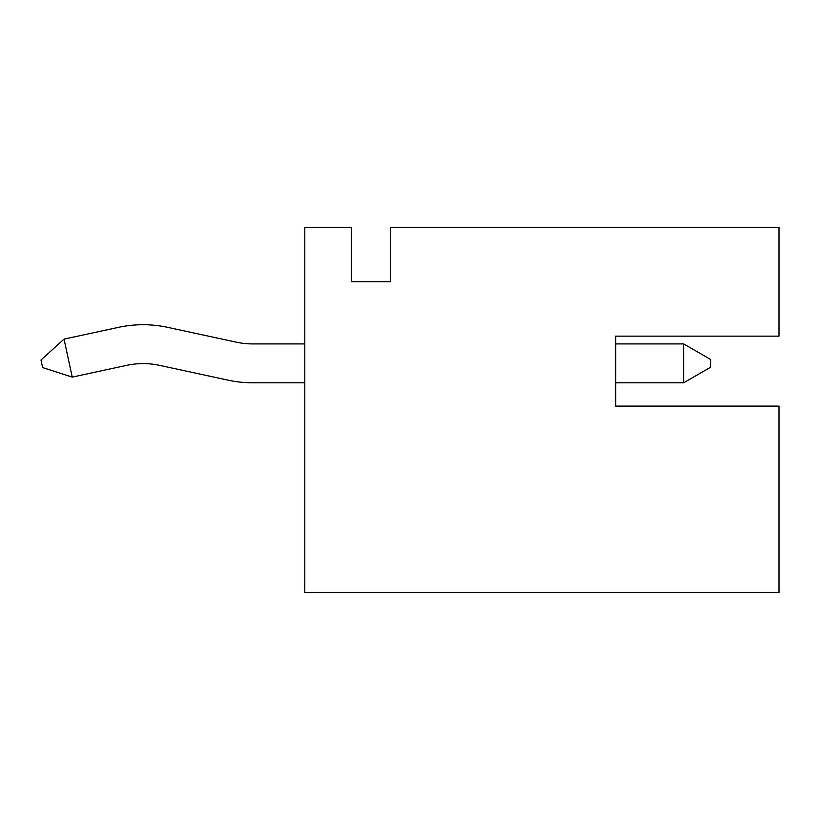 <?xml version="1.0" encoding="UTF-8"?>
<svg xmlns="http://www.w3.org/2000/svg" width="820" height="820" viewBox="0 0 820 820"><rect width="100%" height="100%" fill="white"/><g stroke="black" fill="none" stroke-linecap="round" stroke-linejoin="round"><path stroke-width="1.23" d="M304.794 592.686L304.794 227.314L351.442 227.314L351.442 281.731L390.31 281.731L390.31 227.314L779 227.314L779 336.149L615.748 336.149L615.748 406.115L779 406.115L779 592.686L304.794 592.686M740.132 406.115L615.748 406.115L615.748 382.796L683.665 382.796L683.665 343.918L615.748 343.918L615.748 336.149L740.132 336.149M72.242 377.108L42.64 367.596L41 360L64.042 339.111L118.48 327.354L64.042 339.111L72.242 377.108L126.68 365.351A77.736 77.736 0 0 1 159.51 365.351A77.736 77.736 0 0 0 126.68 365.351M252.724 382.796L304.794 382.796L252.724 382.796A116.604 116.604 0 0 1 228.103 380.162L159.51 365.351M118.48 327.354A116.604 116.604 0 0 1 167.721 327.354L236.303 342.165A77.736 77.736 0 0 0 252.724 343.918L304.794 343.918M683.665 343.918L710.591 359.467L710.591 367.247L683.665 382.796L615.748 382.796M236.303 342.165A77.736 77.736 0 0 0 252.724 343.918"/></g></svg>

